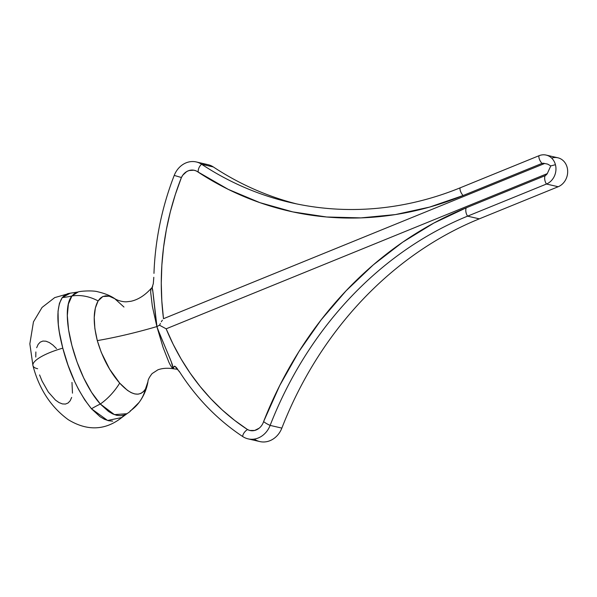 <?xml version="1.0" encoding="UTF-8"?>
<svg xmlns="http://www.w3.org/2000/svg" width="597" height="597" viewBox="0 0 597 597"><rect width="100%" height="100%" fill="white"/><g stroke="black" fill="none" stroke-linecap="round" stroke-linejoin="round"><path stroke-width="0.9" d="M123.295 416.094L120.101 418.818M112.706 421.161L108.617 420.736L104.393 419.258L100.087 416.728L91.468 408.773L84.767 399.93L78.565 389.453L74.722 381.677L68.021 365.155L62.797 348.155A35.76 9.373 165.3 0 0 32.895 365.349A35.76 9.373 -14.7 0 1 62.797 348.155L59.297 331.895L58.305 324.41L58.036 311.209L59.431 303.336L62.267 297.575L64.76 295.142L67.759 293.664L70.2 293.202L62.267 297.575A86.692 78.976 -145.4 0 0 71.931 295.993A86.692 78.976 34.6 0 1 62.267 297.575C56.245 307.231 56.424 324.089 62.797 348.155C69.148 372.647 78.707 392.856 91.468 408.773A86.692 56.394 141 0 1 100.318 404.02L108.55 411.482L112.639 413.878L116.602 415.288L120.407 415.691L124.004 415.087L127.265 413.497M78.125 291.978L78.103 291.985C79.759 291.12 93.005 290.187 98.072 291.851C104.997 293.478 110.624 295.791 114.952 298.784L109.005 296.119L105.714 295.821L102.751 296.56L100.221 298.276L98.102 300.933L95.341 308.059L94.229 317.492L94.863 328.574L97.304 340.611C116.243 337.327 136.101 332.648 156.877 326.574L152.332 306.194L150.72 292.627C150.683 289.508 151.108 287.903 151.989 287.829L152.474 287.941L151.989 287.829L152.929 291.769L156.981 326.955L159.026 332.201L156.981 326.955A5.418 1.418 -14.7 0 1 159.533 325.238L166.153 328.82L547.285 173.623L545.203 175.652L466.324 207.771L433.788 223.099L402.647 242.21L373.274 264.889L345.999 290.881L321.126 319.873L298.955 351.543L279.732 385.52L263.673 421.422A5.418 0.769 27.1 0 0 270.135 425.4A21.671 18.708 103 0 1 248.091 438.862A21.671 18.708 103 0 1 242.74 436.556A260.076 224.547 103 0 1 179.951 372.409L174.966 366.304L174.197 366.207L173.197 368.677C172.115 368.125 170.675 365.976 168.884 362.222L163.093 347.439L156.981 326.955A5.418 1.418 -14.7 0 1 159.533 325.238L166.153 328.82A251.464 217.114 -77 0 0 247.539 429.571L234.599 420.348L222.323 410.035L210.793 398.706L200.062 386.401L190.182 373.185L181.204 359.14L173.182 344.327L166.153 328.82L547.285 173.623L550.777 165.921L555.434 164.705A15.171 13.097 103 0 1 546.464 184.033L558.188 186.734A15.171 13.097 -77 0 0 567.15 167.414A15.171 13.097 -77 0 0 557.882 157.795L546.165 155.086A15.171 13.097 103 0 1 555.434 164.705A15.171 13.097 103 0 1 546.464 184.033L558.188 186.734L479.309 218.853A360.782 311.492 -77 0 0 281.851 428.109L270.135 425.4A360.782 311.492 103 0 1 467.585 216.151L479.309 218.853L467.585 216.151L546.464 184.033L467.585 216.151A360.782 311.492 -77 0 0 270.135 425.4A21.671 18.708 103 0 1 242.74 436.556A260.076 224.547 103 0 1 179.951 372.409L179.01 370.983M151.481 288.082L152.063 287.754M56.506 348.603L52.887 345.044L49.327 342.551L45.947 341.2L42.88 341.059L40.253 342.133L38.156 344.365L36.678 347.693M35.872 351.969L35.768 357.036M39.581 374.938L42.059 381.035L48.312 392.035L55.454 400.072L59.021 402.572L62.394 403.915L65.461 404.057L68.088 402.99L70.185 400.751L71.662 397.423M72.476 393.147L71.976 382.416M161.153 337.477L170.167 358.931L172.242 364.334L173.197 368.677L171.249 361.64L159.026 332.201M259.18 428.176L254.643 430.467L249.8 430.459L247.539 429.571A13.104 11.313 -77 0 0 263.673 421.422A369.394 318.932 103 0 1 466.324 207.771L545.203 175.652A6.642 5.731 -77 0 0 547.285 173.623L550.777 165.921L547.613 164.1L544.628 163.503L163.496 318.701L161.824 301.022L161.272 283.157L161.854 265.217L163.571 247.285L166.399 229.464L170.324 211.831L175.339 194.488L181.413 177.518L174.227 175.414A260.076 224.547 -77 0 0 153.966 273.374A260.076 224.547 103 0 1 174.227 175.414A21.671 18.708 103 0 1 196.271 161.951A21.671 18.708 103 0 1 201.622 164.257L213.338 166.959A21.671 18.708 -77 0 0 207.995 164.66L196.271 161.951M202.174 164.384A21.671 18.708 -77 0 1 213.338 166.959A360.782 311.492 -77 0 0 296.537 203.883A360.782 311.492 103 0 1 213.338 166.959L201.622 164.257A5.418 2.679 115.8 0 0 198.301 172.22A5.418 2.679 -64.2 0 1 201.622 164.257A360.782 311.492 103 0 0 460.153 187.831A5.418 2.157 60.9 0 0 463.108 195.525A5.418 2.157 -119.1 0 1 460.153 187.831L539.039 155.705A5.418 2.157 60.9 0 0 541.986 163.399A6.642 5.731 103 0 1 544.628 163.503L547.613 164.1L550.777 165.921L555.434 164.705A15.171 13.097 -77 0 0 539.039 155.705L460.153 187.831A360.782 311.492 103 0 1 290.664 202.599A360.782 311.492 103 0 1 201.622 164.257A21.671 18.708 -77 0 0 174.227 175.414L181.413 177.518A13.104 11.313 103 0 1 198.301 172.22A369.394 318.932 -77 0 0 463.108 195.525L541.986 163.399L544.628 163.503L163.496 318.701A251.464 217.114 103 0 1 181.413 177.518L182.816 175.137L186.719 171.563L189.04 170.533L193.898 170.212L196.212 170.936L228.27 189.376L259.896 202.652L292.799 211.898L326.611 216.995L360.946 217.89L395.401 214.577L429.586 207.092L463.108 195.525L541.986 163.399A5.418 2.157 -119.1 0 1 539.039 155.705A15.171 13.097 103 0 1 546.165 155.086M248.091 438.862L259.807 441.564A21.671 18.708 -77 0 0 281.851 428.109L270.135 425.4A5.418 0.769 -152.9 0 1 263.673 421.422M247.539 429.571A5.418 2.485 130.8 0 0 242.74 436.556A5.418 2.485 -49.2 0 1 247.539 429.571M466.324 207.771A5.418 2.485 75 0 0 467.585 216.151A5.418 2.485 -105 0 1 466.324 207.771M545.203 175.652A5.418 2.485 75 0 0 546.464 184.033A5.418 2.485 -105 0 1 545.203 175.652M160.377 323.477L159.533 325.238L160.377 323.477M162.377 320.171L161.324 321.783L162.377 320.171M551.643 158.093A15.171 13.097 -77 0 1 567.15 167.414A15.171 13.097 103 0 1 558.188 186.734L479.309 218.853A360.782 311.492 -77 0 0 281.851 428.109A21.671 18.708 103 0 1 254.456 439.265M153.802 277.292L153.302 283.687L151.989 287.829L152.66 289.687L156.16 321.276M176.033 367.185L174.966 366.304L173.772 366.856L173.197 368.677L173.69 368.789L173.197 368.677C172.115 368.125 170.675 365.976 168.884 362.222L163.093 347.439L156.877 326.574L152.332 306.194L150.72 292.627C150.683 289.508 151.108 287.903 151.989 287.829L152.354 288.15M156.981 326.955L156.877 326.574C136.101 332.648 116.243 337.327 97.304 340.611L101.289 352.431L109.639 369.185L119.691 383.117L127.437 390.348L131.183 392.639L134.721 393.916L137.997 394.177L140.952 393.408L143.444 391.669L145.467 389.02L147.974 381.595M37.656 368.745A35.76 9.373 -14.7 0 1 32.895 365.349M78.103 291.985L74.356 293.649L71.931 295.993L68.386 304.06L67.312 315.582L68.558 329.693L71.894 345.462L77.013 361.916L83.684 377.938L91.587 392.348L100.318 404.02A86.692 56.394 -39 0 0 91.468 408.773L107.594 420.475L121.795 417.534C107.303 428.974 89.304 432.549 68.17 419.631C50.82 406.9 39.074 388.908 32.954 365.655L29.85 343.857L33.462 321.843L42.059 307.433L54.723 297.604L70.185 293.202L78.103 291.985M121.803 417.534L127.071 413.631M147.765 382.692L145.467 389.02A43.342 40.32 36.7 0 1 139.138 402.356A43.342 40.32 36.7 0 1 130.176 410.967M139.138 402.356A43.342 40.32 -143.3 0 0 145.467 389.02C139.735 397.438 131.146 395.475 119.691 383.117A43.342 25.455 127.7 0 1 100.318 404.02L114.423 414.624L126.93 413.721M78.192 291.97L71.931 295.993A43.342 36.066 47.7 0 1 98.102 300.933L102.848 296.515L109.244 296.179M114.661 298.604L123.967 307.037M100.318 404.02A43.342 25.455 -52.3 0 0 119.691 383.117C109.706 371.558 102.244 357.394 97.304 340.611C92.945 323.037 93.207 309.806 98.102 300.933A43.342 36.066 -132.3 0 0 71.931 295.993C58.603 311.298 75.804 376.908 100.318 404.02M153.713 278.792L153.683 279.306M152.72 286.299L152.302 287.075M175.869 367.021L177.272 368.61M114.952 298.784C117.012 300.269 123.198 302.246 127.198 301.724L130.922 301.276C138.228 299.679 145.078 295.284 151.466 288.097M147.944 381.759C147.884 379.953 149.272 377.237 152.093 373.595L157.951 369.789C162.436 368.192 167.63 367.856 173.526 368.782M147.944 381.767C146.653 389.266 143.713 396.139 139.138 402.363L129.586 411.893L127.057 413.639M173.645 368.789L177.831 369.334"/></g></svg>
